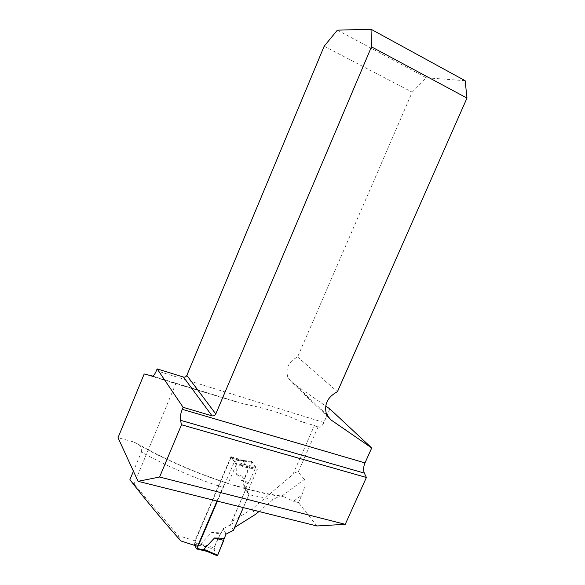 <?xml version="1.0" encoding="UTF-8"?>
<svg xmlns="http://www.w3.org/2000/svg" width="585" height="585" viewBox="0 0 585 585"><rect width="100%" height="100%" fill="white"/><g stroke="black" fill="none" stroke-linecap="round" stroke-linejoin="round"><path stroke-width="0.44" stroke-dasharray="2.92 2.19" d="M129.892 479.707L134.045 484.029L175.814 383.643L144.188 373.976M216.984 501.023L222.863 487.363C194.059 478.025 166.893 466.26 141.365 452.066L133.424 471.21M141.365 452.066C142.177 448.951 141.314 446.421 138.769 444.483L133.709 441.938L118.016 437.712M230.958 456.658L242.512 460.241L251.967 461.697L257.334 469.272L247.733 467.839L236.23 464.592L230.958 456.658L194.849 540.774L197.496 546.346M329.867 408.922L323.871 422.509C322.613 425.222 321.18 426.765 319.578 427.152L314.291 425.8L292.931 474.362L251.923 509.184L231.631 521.703L245.598 489.513L242.753 482.998L251.967 461.697M314.291 425.8L318.693 427.108M151.968 376.118L243.645 403.906C265.327 408.14 283.835 413.8 299.176 420.893L305.012 422.926M235.675 401.719L175.814 383.643M194.849 540.774L178.228 535.619L134.045 484.029M236.23 464.592L228.07 483.546L226.578 482.866C195.31 472.636 166.038 459.839 138.769 444.483M222.863 487.363C224.04 484.724 225.283 483.225 226.578 482.866M316.865 525.966L298.496 502.603L293.465 501.294L301.816 495.1L298.496 502.603M301.816 495.1C304.931 487.451 305.787 482.23 304.383 479.437L282.094 495.89L293.465 501.294M324.178 46.208L412.191 92.196L297.597 356.945C288.464 361.684 285.246 368.601 287.944 377.691L291.937 382.517L325.662 405.99M304.383 479.437L298.182 472.066C297.143 471.59 295.388 472.358 292.931 474.362M282.094 495.89L280.061 495.831L273.253 499.466L248.866 494.698L246.804 489.228L242.753 482.998M228.07 483.546L248.662 489.25L246.804 489.228M297.597 356.945L337.428 391.709M412.191 92.196L426.304 77.79L465.155 80.701M337.377 30.157L426.304 77.79M231.631 521.703L234.636 527.451L248.866 494.698M258.987 511.517L273.253 499.466M251.923 509.184L255.455 514.412M247.733 467.839L242.512 460.241M245.598 489.513L248.903 494.617M248.662 489.25L257.334 469.272M178.228 535.619L180.838 540.935M194.944 545.571L194.278 544.174L194.425 542.807L230.848 457.975L231.499 457.485L234.088 461.368L233.971 462.691L217.437 501.133M194.278 544.174L205.679 546.865L207.967 551.523L206.805 551.326M205.679 546.865L201.064 543.677L211.675 532.511L220.304 533.915L213.942 547.852L201.064 543.677M231.499 457.485L242.833 460.709L239.682 460.124L236.888 460.439L236.647 474.61L244.991 476.863L251.104 461.967L236.888 460.439M233.481 530.251L230.431 524.877L245.7 489.674L242.79 483.049L244.596 478.874L236.647 474.61M230.431 524.877L223.017 528.73L221.232 532.847L211.675 532.511M242.833 460.709L245.51 464.607L240.069 465.163L239.813 479.473L248.822 482.618L255.448 468.124L240.069 465.163M243.323 507.604L248.939 494.676L246 487.992L247.835 483.773L239.813 479.473M207.148 551.421L217.028 555.618L213.796 549.235L204.626 546.273M213.796 549.235L213.942 547.852M223.017 528.73L225.986 534.156M217.028 555.618L214.183 549.988C214.607 546.207 216.114 542.017 218.702 537.425L221.825 531.494C222.812 529.081 223.602 528.877 224.194 530.887C225.876 532.284 225.868 534.763 224.179 538.31M221.232 532.847L220.304 533.915M244.618 464.658L255.557 466.772L251.791 461.441L241.671 460.351M251.791 461.441L251.104 461.967M248.939 494.676L245.7 489.674M242.79 483.049L246 487.992M244.596 478.874L244.991 476.863M255.557 466.772L255.448 468.124M247.835 483.773L248.822 482.618M133.709 441.938C178.586 468.534 243.141 491.809 283.674 496.753M323.871 422.509L156.407 370.707M318.072 426.933L298.182 472.066M328.061 417.134L291.937 382.517M196.472 548.825L207.967 551.523M194.425 542.807L201.993 544.606M230.848 457.975L238.366 460.117M234.088 461.368L245.51 464.607M233.971 462.691L241.568 464.841M152.619 376.067L243.638 403.913M299.176 420.907L319.578 427.152M280.061 495.824C270.299 494.435 259.404 492.16 247.375 488.994M287.944 377.691L326.591 414.626M231.309 457.404L241.642 460.344M251.557 461.368L239.726 460.088"/><path stroke-width="0.88" d="M345.245 524.321L366.393 477.484L181.504 424.776L159.588 477.024L345.245 524.321L316.865 525.966L138.067 481.316L159.588 477.024M133.424 471.21L129.892 479.707C145.965 500.343 162.944 520.752 180.838 540.935L197.496 546.346L216.984 501.023M138.067 481.316L118.016 437.712L144.188 373.976L152.619 376.067C153.862 375.49 155.127 373.705 156.407 370.707L157.153 368.901L183.441 377.062C184.955 377.362 186.081 376.813 186.834 375.409L324.178 46.208L337.377 30.157L371.029 29.25L465.155 80.701L466.984 98.075L337.428 391.709C327.395 397.069 323.783 404.703 326.591 414.626L330.876 419.84L371.716 447.971L364.989 462.91C363.395 466.793 363.175 470.186 364.323 473.104L180.487 420.293C179.983 417.288 180.575 413.632 182.264 409.324L183.105 407.314L212.041 415.833C213.701 416.14 214.944 415.511 215.785 413.953L371.475 46.837L466.984 98.075M181.504 424.776L180.487 420.293M366.393 477.484L364.323 473.104M325.662 405.99L329.867 408.922L371.716 447.971M183.105 407.314L157.153 368.901M371.029 29.25L371.475 46.837M234.717 527.399L255.455 514.412L258.987 511.517M217.437 501.133L197.094 548.438L196.472 548.825L194.944 545.571M206.929 551.355L203.792 549.293L214.519 538.003L223.77 540.379L224.179 538.31L214.519 538.003M243.323 507.604L233.481 530.251L225.986 534.156L217.678 555.202L223.77 540.379M217.678 555.202L217.072 555.691L217.678 555.202L203.792 549.293M182.264 409.324L364.989 462.91M212.041 415.833L183.441 377.062M186.834 375.409L215.785 413.953M330.876 419.84L328.061 417.134M197.094 548.438L204.728 550.229M196.684 548.949L206.805 551.326M217.218 555.75L205.803 550.894"/></g></svg>
